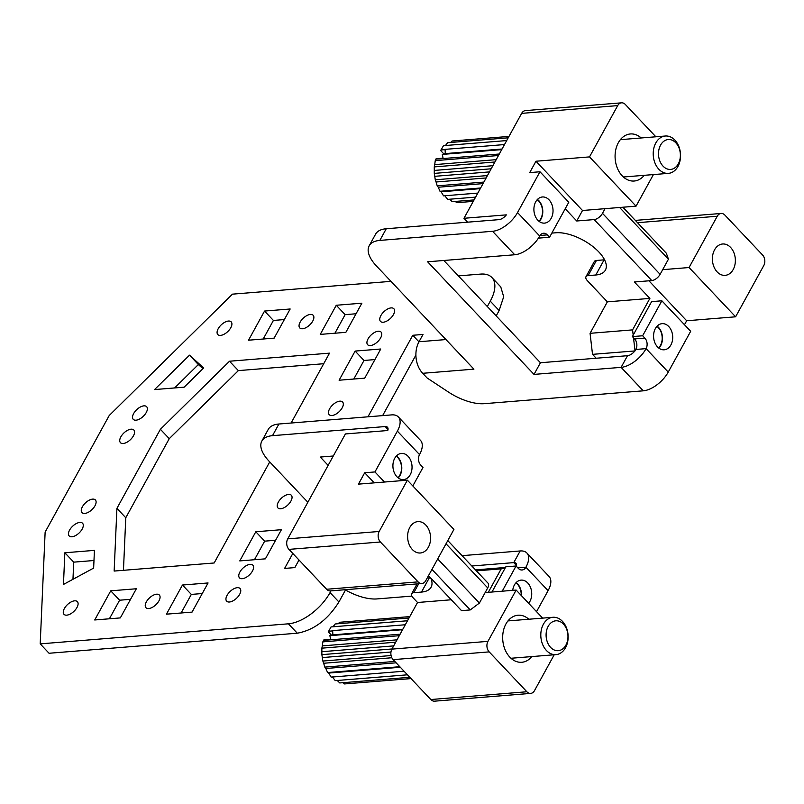 <?xml version="1.0" encoding="UTF-8"?>
<svg xmlns="http://www.w3.org/2000/svg" width="804" height="804" viewBox="0 0 804 804"><rect width="100%" height="100%" fill="white"/><g stroke="black" fill="none" stroke-linecap="round" stroke-linejoin="round"><path stroke-width="1.21" d="M430.833 578.156A33.718 15.537 28.8 0 1 431.085 587.211A33.718 15.537 28.8 0 1 421.477 592.076L429.758 577.011M418.703 583.774L413.789 592.699L421.477 592.076M429.678 576.93L427.718 577.091M413.789 592.699A7.497 3.457 -151.2 0 0 411.658 593.774A7.497 3.457 -151.2 0 0 413.105 597.804L417.537 602.497L451.255 599.774M414.15 522.791A15.738 11.457 -94.6 0 1 417.829 521.615A15.738 11.457 -94.6 0 1 430.14 533.786A15.738 11.457 -94.6 0 1 424.04 551.815A15.738 11.457 -94.6 0 1 420.361 552.991A15.738 11.457 -94.6 0 1 408.05 540.821A15.738 11.457 -94.6 0 1 414.15 522.791M417.537 602.497L391.9 649.119A7.497 5.457 85.4 0 0 393.126 659.642L430.803 699.53A7.497 5.457 85.4 0 0 434.612 701.168L530.67 693.4A7.497 5.457 85.4 0 0 534.499 690.626L554.207 654.768M398.241 477.938A13.115 9.547 85.4 0 0 400.864 462.32A13.115 9.547 85.4 0 0 396.462 455.908M397.98 477.727A12.743 9.276 85.4 0 0 396.231 456.149M307.852 502.259L269.059 461.194A37.466 17.266 28.8 0 1 261.843 441.074L268.245 429.416A37.466 17.266 28.8 0 1 278.918 424.009L391.618 414.894A22.482 11.427 136.6 0 1 398.352 416.944A22.482 11.427 136.6 0 1 397.377 431.145L374.945 471.938L364.694 472.772L358.453 484.139L407.377 480.179L453.918 529.444L425.718 580.739A7.497 5.457 85.4 0 1 421.889 583.513A7.497 5.457 85.4 0 1 418.08 581.875L380.403 541.996A7.497 5.457 85.4 0 1 379.176 531.474L407.377 480.179M364.694 472.772L374.232 482.862M447.798 540.579L488.048 583.181A7.497 3.809 136.6 0 1 487.716 587.915L485.154 592.578L516.148 590.066L542.64 618.115M521.454 595.684A13.115 9.547 85.4 0 0 520.55 589A13.115 9.547 85.4 0 0 516.148 582.588M521.193 595.402A12.743 9.276 85.4 0 0 515.917 582.83M502.219 591.191L516.067 565.996L505.827 566.83L505.023 568.287L501.204 568.85L488.299 592.317M505.023 568.287L491.968 592.025M391.9 649.119L487.948 641.361L516.148 590.066M487.948 641.361A7.497 5.457 85.4 0 0 489.184 651.883L526.861 691.762A7.497 5.457 85.4 0 0 530.67 693.4M528.801 619.231A23.607 17.175 85.4 0 0 517.987 615.221A23.607 17.175 85.4 0 0 512.48 616.98A23.607 17.175 85.4 0 0 503.324 644.024A23.607 17.175 85.4 0 0 521.796 662.275A23.607 17.175 85.4 0 0 527.303 660.516A23.607 17.175 85.4 0 0 531.816 656.577M485.154 592.578L479.395 603.07L470.229 609.934L461.526 610.638L428.502 575.684M505.475 567.463L475.496 569.895M501.204 568.85L476.4 570.86M548.087 590.669A22.482 11.427 -43.4 0 0 549.062 576.468L526.891 553.011A22.482 11.427 136.6 0 1 525.916 567.212L548.087 590.669L536.549 611.653M261.843 441.074A37.466 17.266 28.8 0 1 272.506 435.667L385.206 426.552A7.497 3.809 136.6 0 1 387.458 427.236A7.497 3.809 136.6 0 1 387.769 430.522L345.408 433.949L287.731 538.861A7.497 5.457 85.4 0 0 288.958 549.383L326.635 589.262A7.497 5.457 85.4 0 0 330.444 590.91L421.889 583.513M479.395 603.07L437.698 558.941M470.229 609.934L431.949 569.413M555.654 650.476A14.985 10.904 85.4 0 0 567.885 638.396A14.985 10.904 85.4 0 0 558.408 621.02A14.985 10.904 85.4 0 0 546.177 633.1A14.985 10.904 85.4 0 0 555.654 650.476M552.75 654.366A18.733 13.638 85.4 0 0 555.976 654.627A18.733 13.638 85.4 0 0 568.147 637.069A18.733 13.638 85.4 0 0 556.187 617.542A18.733 13.638 85.4 0 0 552.961 617.281A18.733 13.638 85.4 0 0 540.801 634.838A18.733 13.638 85.4 0 0 552.75 654.366M332.665 630.899L328.534 631.24L328.444 632.004L331.499 635.23M404.824 625.623L404.372 624.829L332.655 630.617L332.876 634.858L329.871 635.683L330.655 639.421L323.731 639.984L322.836 641.883L399.276 635.703M402.854 629.2L332.876 634.858M402.583 629.693L329.871 635.683M402.1 630.567L401.598 629.884M400.111 634.195L323.63 640.376M397.005 639.843L322.314 645.883L322.836 641.883M395.709 642.195L321.861 648.165L322.314 645.883M393.679 645.893L321.871 651.702L321.861 648.165M391.98 648.979L321.871 654.647L321.871 651.702M390.965 652.024L322.334 657.571L321.871 654.647M391.086 655.541L322.866 661.049L322.334 657.571M391.839 657.752L323.67 663.26L322.866 661.049M394.834 661.451L324.806 667.109L323.67 663.26M396.121 662.818L325.831 668.496L324.806 667.109M399.799 666.707L327.61 672.546L325.831 668.496M400.332 667.27L328.715 673.059L327.61 672.546M404.07 671.219L331.137 677.119L328.715 673.059M407.447 674.807L335.258 680.636L332.203 676.747M409.799 677.29L339.77 682.948L337.218 680.475M411.005 678.566L344.494 683.943L342.765 682.707M411.025 678.586L349.167 683.561M409.779 616.608L339.66 622.276L338.193 623.723M409.015 618.005L335.157 623.974L333.037 626.778M407.497 620.758L331.047 626.939L328.645 631.261M405.266 624.808L404.372 624.829M285.068 495.545A9.216 4.683 -43.4 0 0 277.933 507.917A9.216 4.683 -43.4 0 0 284.194 507.625A9.216 4.683 -43.4 0 0 291.329 495.254A9.216 4.683 -43.4 0 0 285.068 495.545M345.68 589.674L338.916 601.985C327.66 619.804 313.781 630.215 297.279 633.2L49.064 653.26L40.2 643.873L45.135 532.087L109.223 415.507L232.456 294.153L390.965 281.35M458.38 275.893L480.671 274.094A37.466 19.035 136.6 0 1 491.887 277.501L500.751 286.887L503.686 296.756L499.133 310.555L496.179 315.912M415.899 355.087L382.624 415.628M202.94 368.674L198.367 364.554L174.609 387.95M356.071 313.761L345.127 314.645L334.916 333.218M374.935 359.579L364.001 360.463L353.79 379.036M323.71 363.72L238.366 370.614L169.252 438.662L125.776 517.756L116.912 508.369L160.388 429.286L169.252 438.662M123.454 570.307L125.776 517.756M130.539 599.332L119.605 600.216L109.394 618.789M202.256 593.533L191.322 594.417L181.111 612.99M275.601 540.268L264.667 541.152L254.456 559.725M284.345 319.56L273.41 320.444L263.199 339.017M93.978 560.509L73.717 562.147L72.963 579.302M292.817 553.464L284.596 568.428L294.847 567.594L298.847 560.308A22.482 16.361 -94.6 0 1 299.008 560.016M331.007 590.86L330.052 592.598A37.466 19.035 136.6 0 1 288.415 623.814L40.2 643.873M255.803 531.766L239.773 560.911L265.39 558.84L281.41 529.695L255.803 531.766L264.667 541.152M182.458 585.031L166.438 614.176L192.045 612.105L208.075 582.96L182.458 585.031L191.322 594.417M110.741 590.829L94.721 619.974L120.329 617.904L136.348 588.759L110.741 590.829L119.605 600.216M64.853 552.77L63.456 584.458L93.646 568.086L94.43 550.378L64.853 552.77L73.717 562.147M526.891 553.011A22.482 11.427 136.6 0 0 520.168 550.961L462.049 555.664M411.859 596.106L377.026 598.92A37.466 17.266 28.8 0 1 345.499 590.005M398.352 416.944L420.512 440.401A22.482 11.427 136.6 0 1 421.859 448.843A22.482 11.427 136.6 0 1 419.537 454.602A7.497 5.457 85.4 0 0 420.763 465.124L422.984 467.466L412.824 485.948M471.827 566.006L513.756 562.619A7.497 3.809 136.6 0 1 515.997 563.302A7.497 3.809 136.6 0 1 516.389 566.338M411.115 461.486A13.115 9.547 -94.6 0 1 403.528 479.576A13.115 9.547 -94.6 0 1 393.839 471.516A13.115 9.547 -94.6 0 1 401.417 453.436A13.115 9.547 -94.6 0 1 411.115 461.486M512.721 590.347A13.115 9.547 -94.6 0 1 521.103 580.116A13.115 9.547 -94.6 0 1 530.801 588.176A13.115 9.547 -94.6 0 1 528.63 603.281M374.945 471.938L384.473 482.028M516.067 565.996L518.289 568.348A7.497 5.457 85.4 0 0 522.097 569.986A7.497 5.457 85.4 0 0 525.916 567.212L517.826 567.865M328.143 465.365L320.283 457.054L333.288 455.999M76.31 523.555A9.216 4.683 -43.4 0 0 69.174 535.926A9.216 4.683 -43.4 0 0 75.435 535.645A9.216 4.683 -43.4 0 0 82.571 523.273A9.216 4.683 -43.4 0 0 76.31 523.555M89.123 500.239A9.216 4.683 -43.4 0 0 81.988 512.61A9.216 4.683 -43.4 0 0 88.249 512.329A9.216 4.683 -43.4 0 0 95.385 499.957A9.216 4.683 -43.4 0 0 89.123 500.239M70.249 614.035A9.216 4.683 -43.4 0 0 77.385 601.663A9.216 4.683 -43.4 0 0 71.124 601.945A9.216 4.683 -43.4 0 0 63.988 614.316A9.216 4.683 -43.4 0 0 70.249 614.035M152.217 607.412A9.216 4.683 -43.4 0 0 159.353 595.04A9.216 4.683 -43.4 0 0 153.092 595.322A9.216 4.683 -43.4 0 0 145.956 607.693A9.216 4.683 -43.4 0 0 152.217 607.412M233.793 588.799A9.216 4.683 -43.4 0 0 226.658 601.171A9.216 4.683 -43.4 0 0 232.919 600.889A9.216 4.683 -43.4 0 0 240.054 588.518A9.216 4.683 -43.4 0 0 233.793 588.799M290.143 483.516A9.216 4.683 -43.4 0 0 290.746 484.601A9.216 4.683 -43.4 0 0 291.792 485.254M246.617 565.483A9.216 4.683 -43.4 0 0 239.481 577.855A9.216 4.683 -43.4 0 0 245.743 577.573A9.216 4.683 -43.4 0 0 252.878 565.202A9.216 4.683 -43.4 0 0 246.617 565.483M269.732 461.908L214.165 562.981L114.148 571.061L116.912 508.369M238.366 370.614L229.502 361.227L329.519 353.147L291.108 423.025M418.954 341.831L412.774 335.278L367.951 416.814M412.774 335.278L423.015 334.454L419.005 341.74A22.482 16.361 85.4 0 0 422.693 373.297L427.125 377.991L448.361 392A37.466 17.266 28.8 0 0 484.37 403.668L643.27 390.824A22.482 11.427 -43.4 0 0 668.245 372.091L646.084 348.634A7.497 5.457 85.4 0 0 644.858 338.112L634.607 338.936A7.497 5.457 -94.6 0 1 635.833 349.459L634.879 350.936A7.497 3.809 136.6 0 1 627.512 355.7L621.1 367.358L534.017 374.403L427.627 261.792L514.721 254.757A22.482 11.427 -43.4 0 0 535.615 241.924A22.482 11.427 -43.4 0 0 539.695 236.024L517.535 212.568L539.966 171.765L529.725 172.599L535.966 161.232L582.508 210.497L576.739 220.989L565.202 208.769M491.887 277.501A37.466 19.035 136.6 0 1 490.269 301.168L487.314 306.525M189.503 355.167L203.673 367.951L184.146 387.176L154.569 389.568L189.503 355.167L198.367 364.554M336.263 305.259L320.243 334.404L345.861 332.333L361.88 303.188L336.263 305.259L345.127 314.645M380.744 349.006L355.137 351.077L339.107 380.222L364.725 378.151L380.744 349.006M133.484 419.557A9.216 4.683 136.6 0 1 133.263 419.356A9.216 4.683 136.6 0 1 136.529 409.829A9.216 4.683 136.6 0 1 146.439 406.492A9.216 4.683 136.6 0 1 146.65 406.693A9.216 4.683 136.6 0 1 143.383 416.221A9.216 4.683 136.6 0 1 133.484 419.557M230.979 321.68A9.216 4.683 136.6 0 1 231.2 321.891A9.216 4.683 136.6 0 1 227.924 331.419A9.216 4.683 136.6 0 1 218.025 334.755A9.216 4.683 136.6 0 1 217.804 334.544A9.216 4.683 136.6 0 1 221.07 325.017A9.216 4.683 136.6 0 1 230.979 321.68M312.937 315.057A9.216 4.683 136.6 0 1 313.158 315.268A9.216 4.683 136.6 0 1 309.892 324.786A9.216 4.683 136.6 0 1 299.982 328.122A9.216 4.683 136.6 0 1 299.761 327.921A9.216 4.683 136.6 0 1 303.038 318.394A9.216 4.683 136.6 0 1 312.937 315.057M380.684 321.6A9.216 4.683 136.6 0 1 380.473 321.399A9.216 4.683 136.6 0 1 383.739 311.872A9.216 4.683 136.6 0 1 393.638 308.535A9.216 4.683 136.6 0 1 393.859 308.746A9.216 4.683 136.6 0 1 390.593 318.263A9.216 4.683 136.6 0 1 380.684 321.6M367.87 344.916A9.216 4.683 136.6 0 1 367.649 344.715A9.216 4.683 136.6 0 1 370.915 335.188A9.216 4.683 136.6 0 1 380.825 331.851A9.216 4.683 136.6 0 1 381.046 332.052A9.216 4.683 136.6 0 1 377.779 341.579A9.216 4.683 136.6 0 1 367.87 344.916M329.419 414.864A9.216 4.683 136.6 0 1 329.198 414.653A9.216 4.683 136.6 0 1 332.464 405.126A9.216 4.683 136.6 0 1 342.373 401.799A9.216 4.683 136.6 0 1 342.594 402A9.216 4.683 136.6 0 1 339.328 411.527A9.216 4.683 136.6 0 1 329.419 414.864M120.66 442.873A9.216 4.683 136.6 0 1 120.439 442.662A9.216 4.683 136.6 0 1 123.715 433.145A9.216 4.683 136.6 0 1 133.615 429.808A9.216 4.683 136.6 0 1 133.836 430.009A9.216 4.683 136.6 0 1 130.57 439.537A9.216 4.683 136.6 0 1 120.66 442.873M229.502 361.227L160.388 429.286M264.546 311.058L290.164 308.987L274.134 338.132L248.526 340.203L264.546 311.058L273.41 320.444M355.137 351.077L364.001 360.463M517.535 212.568A22.482 11.427 -43.4 0 1 492.55 231.291L379.85 240.406A37.466 17.266 28.8 0 0 369.187 245.813A37.466 17.266 28.8 0 0 376.403 265.933L473.918 369.157L422.693 373.297M369.187 245.813L375.589 234.155A37.466 17.266 28.8 0 1 386.262 228.748L498.962 219.643A7.497 3.809 136.6 0 0 506.329 214.869L463.968 218.286L521.645 113.374L617.703 105.605L589.503 156.901L535.966 161.232M643.27 390.824L621.1 367.358A22.482 11.427 -43.4 0 0 646.084 348.634L635.833 349.459M539.966 171.765L568.78 202.266L549.554 237.24L539.303 238.064L538.811 237.542M539.233 221.472A13.115 9.547 85.4 0 0 537.454 199.442M542.258 222.929A13.115 9.547 85.4 0 0 544.519 223.12A13.115 9.547 85.4 0 0 553.031 210.829A13.115 9.547 85.4 0 0 544.67 197.161A13.115 9.547 85.4 0 0 542.409 196.97A13.115 9.547 85.4 0 0 533.896 209.271A13.115 9.547 85.4 0 0 542.258 222.929M635.039 350.916L633.502 337.77L632.396 336.595L642.637 335.77L661.863 300.796L651.622 301.621L633.19 335.137L632.577 329.881L649.883 298.405L634.366 281.983L651.783 280.576L594.166 219.582A7.497 3.809 -43.4 0 0 602.487 213.331L605.05 208.668L582.508 210.497M632.396 336.595L633.19 335.137M661.863 300.796L690.676 331.288L668.245 372.091M635.321 220.396L721.087 213.462A7.497 5.457 85.4 0 1 724.896 215.11L762.574 254.989A7.497 5.457 85.4 0 1 763.8 265.511L735.6 316.806L686.676 320.756L684.485 324.746M664.345 323.841A13.115 9.547 85.4 0 0 662.094 323.66A13.115 9.547 85.4 0 0 653.572 335.951A13.115 9.547 85.4 0 0 661.943 349.619A13.115 9.547 85.4 0 0 664.204 349.8A13.115 9.547 85.4 0 0 672.717 337.509A13.115 9.547 85.4 0 0 664.345 323.841M658.918 348.162A13.115 9.547 85.4 0 0 657.129 326.133M642.637 335.77L644.858 338.112M549.554 237.24L547.333 234.889A7.497 5.457 85.4 0 0 543.524 233.25A7.497 5.457 85.4 0 0 539.695 236.024M534.017 374.403L540.429 362.745L627.512 355.7M540.429 362.745L443.818 260.486M633.502 337.77L634.607 338.936M668.074 169.212A14.985 10.904 85.4 0 0 680.295 157.132A14.985 10.904 85.4 0 0 670.817 139.755A14.985 10.904 85.4 0 0 658.587 151.835A14.985 10.904 85.4 0 0 668.074 169.212M665.169 173.101A18.733 13.638 85.4 0 0 668.395 173.373A18.733 13.638 85.4 0 0 680.556 155.805A18.733 13.638 85.4 0 0 668.596 136.278A18.733 13.638 85.4 0 0 665.37 136.017A18.733 13.638 85.4 0 0 653.21 153.584A18.733 13.638 85.4 0 0 665.169 173.101M445.084 149.644L440.944 149.976L440.853 150.75L443.908 153.976M504.5 144.559L445.064 149.363L445.295 153.594L442.29 154.418L443.064 158.157L436.14 158.72L435.245 160.629L498.48 155.514M502.058 149.011L445.295 153.594M501.726 149.614L442.29 154.418M499.314 154.006L436.039 159.122M496.209 159.654L434.723 164.619L435.245 160.629M494.912 161.996L434.271 166.9L434.723 164.619M492.882 165.704L434.281 170.438L434.271 166.9M491.184 168.79L434.281 173.383L434.281 170.438M489.475 171.895L434.743 176.317L434.281 173.383M487.455 175.573L435.276 179.794L434.743 176.317M486.149 177.955L436.08 181.995L435.276 179.794M483.877 182.076L437.215 185.845L436.08 181.995M483.033 183.613L438.24 187.231L437.215 185.845M480.621 187.995L440.019 191.282L438.24 187.231M480.269 188.638L441.135 191.794L440.019 191.282M477.827 193.091L443.547 195.854L441.135 191.794M475.606 197.121L447.667 199.382L444.622 195.493M474.069 199.915L452.18 201.683L449.627 199.221M473.275 201.362L456.903 202.688L455.185 201.442M473.265 201.382L461.586 202.306M508.982 136.419L452.079 141.012L450.612 142.469M508.218 137.816L447.567 142.71L445.456 145.514M506.701 140.569L443.466 145.675L441.054 149.996M551.825 233.1L555.896 232.768A33.718 15.537 -151.2 0 1 591.855 245.773A33.718 15.537 -151.2 0 1 605.392 270.134A33.718 15.537 -151.2 0 1 595.794 274.998L588.106 275.621L596.437 260.466L604.126 259.843A33.718 15.537 -151.2 0 0 604.558 259.803M632.577 329.881L590.066 333.318L607.362 301.842L587.412 280.727A7.497 3.457 28.8 0 1 585.975 276.707L594.307 261.551A7.497 3.457 28.8 0 1 596.437 260.466M585.975 276.707A7.497 3.457 28.8 0 1 588.106 275.621M728.826 274.194A15.738 11.457 -94.6 0 1 725.148 275.36A15.738 11.457 -94.6 0 1 712.836 263.199A15.738 11.457 -94.6 0 1 718.937 245.16A15.738 11.457 -94.6 0 1 722.615 243.994A15.738 11.457 -94.6 0 1 734.926 256.154A15.738 11.457 -94.6 0 1 728.826 274.194M467.637 222.165L463.968 218.286M655.863 136.791L625.341 104.47A7.497 5.457 85.4 0 0 621.532 102.832L525.474 110.6A7.497 5.457 85.4 0 0 521.645 113.374M658.647 347.951A12.743 9.276 85.4 0 0 656.898 326.374M648.939 280.807L686.676 320.756M721.087 213.462A7.497 5.457 85.4 0 0 717.258 216.246L689.058 267.531L735.6 316.806M689.058 267.531L662.677 269.672L660.114 274.335A7.497 3.809 136.6 0 1 651.783 280.576M538.961 221.271A12.743 9.276 85.4 0 0 537.223 199.693M589.503 156.901L636.044 206.166L605.05 208.668M653.411 174.579L636.044 206.166M621.532 102.832A7.497 5.457 85.4 0 0 617.703 105.605M641.21 137.976A23.607 17.175 85.4 0 0 630.406 133.956A23.607 17.175 85.4 0 0 624.889 135.715A23.607 17.175 85.4 0 0 615.733 162.77A23.607 17.175 85.4 0 0 634.205 181.021A23.607 17.175 85.4 0 0 639.723 179.262A23.607 17.175 85.4 0 0 644.235 175.322M594.166 219.582L576.739 220.989M634.879 350.936L592.518 354.353L590.066 333.318M607.362 301.842L649.883 298.405M596.186 358.232L592.518 354.353M619.623 207.492L668.446 259.179L662.677 269.672M668.446 259.179L666.335 253.22L622.889 207.231M446.029 543.785L487.716 587.915M430.803 699.53L526.861 691.762M393.126 659.642L489.184 651.883M326.635 589.262L418.08 581.875M288.958 549.383L380.403 541.996M287.731 538.861L379.176 531.474M330.052 592.598L338.916 601.985M288.415 623.814L297.279 633.2M272.506 435.667L278.918 424.009M397.377 431.145L419.537 454.602M520.168 550.961L513.756 562.619L516.55 565.584M385.206 426.552L388.01 429.517M490.269 301.168L499.133 310.555M445.959 339.559L419.005 341.74M492.55 231.291L514.721 254.757M379.85 240.406L386.262 228.748M547.333 234.889L540.037 235.482M595.794 274.998L604.126 259.843M660.114 274.335L602.487 213.331M637.492 222.688L717.258 216.246M417.085 583.905L411.658 593.774M507.967 620.919L552.961 617.281M510.982 658.265L555.976 654.627M620.376 139.655L665.37 136.017M623.391 177.001L668.395 173.373"/></g></svg>
